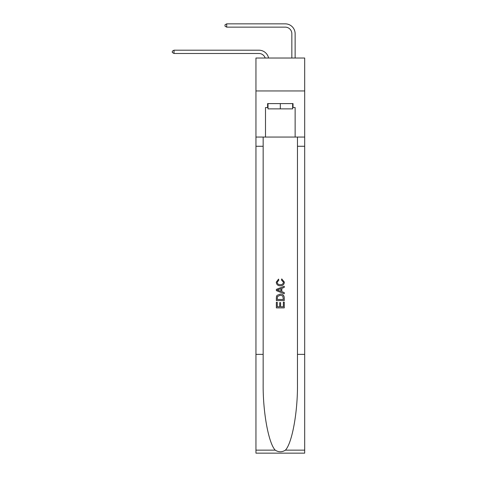 <?xml version="1.0" encoding="UTF-8"?>
<svg xmlns="http://www.w3.org/2000/svg" width="477" height="477" viewBox="0 0 477 477"><rect width="100%" height="100%" fill="white"/><g stroke="black" fill="none" stroke-linecap="round" stroke-linejoin="round"><path stroke-width="0.72" d="M304.684 90.952L304.684 58.027L255.952 58.027L255.952 90.952L304.684 90.952L304.684 137.054L295.132 137.054L295.132 107.552L293.027 107.552L293.027 103.598L267.609 103.598L267.609 107.552L268.002 107.552M258.916 50.192L174.027 50.192L258.916 50.192A9.88 9.88 174 0 1 268.581 58.027M291.841 58.027L291.841 33.73A6.583 6.583 84.4 0 0 285.258 27.141L226.712 27.141L225.001 26.157L225.001 24.84L226.712 23.85L285.258 23.85A9.88 9.88 29.3 0 1 295.132 33.73L295.132 58.027M292.634 103.598L292.634 108.869L268.002 108.869L268.002 103.598M280.315 103.598L280.315 108.869M283.356 302.108L283.356 306.771L280.619 306.771L283.356 306.771L283.356 302.108L284.262 302.108L284.262 307.886L276.362 307.886L276.362 302.311L276.362 307.886M279.707 302.615L279.707 306.771L277.274 306.771L279.707 306.771L279.707 302.615L280.619 302.615L280.619 306.771M277.042 295.341L276.475 296.491L277.042 295.341L280.273 294.106C282.801 294.094 284.131 295.311 284.262 297.761L284.262 300.588L276.362 300.588L276.362 297.887L276.362 300.588M281.734 278.908L281.478 280.023L281.734 278.908L284.364 282.134C284.155 284.56 282.783 285.783 280.255 285.801L280.255 285.801C277.829 285.747 276.493 284.53 276.261 282.157L278.556 279.111L278.795 280.226L277.173 282.211C277.405 283.916 278.431 284.739 280.249 284.686C282.098 284.781 283.165 283.964 283.457 282.241L281.478 280.023M285.413 450.145L304.684 450.145L304.684 453.15L255.952 453.15L255.952 354.369L263.161 354.369L263.161 383.735C262.809 411.806 268.509 443.163 275.223 450.145C278.616 452.309 282.014 452.309 285.413 450.145C292.127 443.163 297.821 411.806 297.469 383.735L297.469 137.054M276.362 289.372L276.362 290.63L284.262 293.766L276.362 290.63L276.362 289.372L284.262 286.236L276.362 289.372M297.469 354.369L304.684 354.369L304.684 137.054M255.952 354.369L255.952 90.952M263.161 137.054L263.161 354.369M304.684 450.145L304.684 354.369M255.952 137.054L265.498 137.054L265.498 107.552L267.609 107.552M265.498 137.054L295.132 137.054M292.634 107.552L293.027 107.552M284.262 286.236L284.262 287.416L281.835 288.317L281.835 291.685L284.262 292.586L284.262 293.766M278.735 290.541L280.923 291.352L280.923 288.651L277.274 290.004L278.735 290.541M280.923 288.651L280.923 291.352M276.362 297.887L276.475 296.491M282.795 295.978L283.356 299.473L282.795 295.978L280.255 295.221L277.435 296.569L277.274 299.473L283.356 299.473L277.274 299.473M276.362 302.311L277.274 302.311L277.274 306.771M291.841 33.73A6.583 6.583 -150.7 0 0 285.258 27.141A6.583 6.583 -150.7 0 1 291.841 33.73A6.583 6.583 -150.7 0 0 285.258 27.141A6.583 6.583 -150.7 0 1 291.841 33.73A6.583 6.583 -150.7 0 0 285.258 27.141A6.583 6.583 -150.7 0 1 291.841 33.73A6.583 6.583 -150.7 0 0 285.258 27.141A6.583 6.583 -150.7 0 1 291.841 33.73A6.583 6.583 -150.7 0 0 285.258 27.141A6.583 6.583 -150.7 0 1 291.841 33.73A6.583 6.583 -150.7 0 0 285.258 27.141A6.583 6.583 -150.7 0 1 291.841 33.73A6.583 6.583 -150.7 0 0 285.258 27.141A6.583 6.583 -150.7 0 1 291.841 33.73A6.583 6.583 -150.7 0 0 285.258 27.141A6.583 6.583 -150.7 0 1 291.841 33.73A6.583 6.583 -150.7 0 0 285.258 27.141A6.583 6.583 -150.7 0 1 291.841 33.73A6.583 6.583 -150.7 0 0 285.258 27.141A6.583 6.583 -150.7 0 1 291.841 33.73A6.583 6.583 -150.7 0 0 285.258 27.141A6.583 6.583 -150.7 0 1 291.841 33.73A6.583 6.583 -150.7 0 0 285.258 27.141A6.583 6.583 -150.7 0 1 291.841 33.73A6.583 6.583 -150.7 0 0 285.258 27.141A6.583 6.583 -150.7 0 1 291.841 33.73A6.583 6.583 -150.7 0 0 285.258 27.141A6.583 6.583 -150.7 0 1 291.841 33.73A6.583 6.583 -150.7 0 0 285.258 27.141A6.583 6.583 -150.7 0 1 291.841 33.73A6.583 6.583 -150.7 0 0 285.258 27.141A6.583 6.583 -150.7 0 1 291.841 33.73A6.583 6.583 -150.7 0 0 285.258 27.141M265.176 58.027A6.583 6.583 -6 0 0 258.916 53.484L174.027 53.484L172.316 52.494L172.316 51.182L174.027 50.192L174.027 53.484M226.712 23.85L226.712 27.141M297.469 146.272L304.684 146.272M263.161 146.272L255.952 146.272M255.952 450.145L275.223 450.145"/></g></svg>
